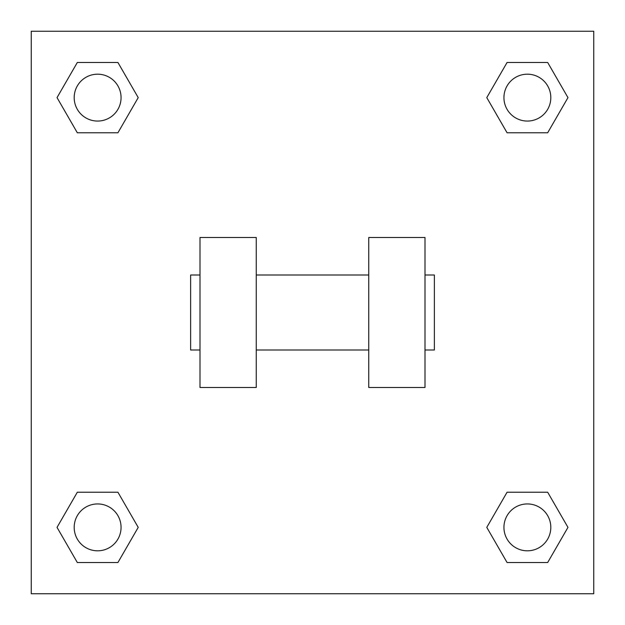 <?xml version="1.0" encoding="UTF-8"?>
<svg xmlns="http://www.w3.org/2000/svg" width="625" height="625" viewBox="0 0 625 625"><rect width="100%" height="100%" fill="white"/><g stroke="black" fill="none" stroke-linecap="round" stroke-linejoin="round"><path stroke-width="0.94" d="M486.781 527.375L507.078 492.219L547.672 492.219L567.969 527.375L547.672 562.531L507.078 562.531L486.781 527.375L507.078 492.219L547.672 492.219L507.078 492.219M547.672 562.531L507.078 562.531L547.672 562.531L567.969 527.375M550.812 527.375A23.438 23.438 0 0 0 515.656 507.078A23.438 23.438 0 0 0 515.656 547.672A23.438 23.438 0 0 0 550.812 527.375M57.031 527.375L77.328 492.219L117.922 492.219L138.219 527.375L117.922 562.531L77.328 562.531L57.031 527.375L77.328 492.219L117.922 492.219L77.328 492.219M117.922 562.531L77.328 562.531L117.922 562.531L138.219 527.375M121.062 527.375A23.438 23.438 0 0 0 85.906 507.078A23.438 23.438 0 0 0 85.906 547.672A23.438 23.438 0 0 0 121.062 527.375M486.781 97.625L507.078 62.469L547.672 62.469L567.969 97.625L547.672 132.781L507.078 132.781L486.781 97.625L507.078 62.469L547.672 62.469L507.078 62.469M547.672 132.781L507.078 132.781L547.672 132.781L567.969 97.625M550.812 97.625A23.438 23.438 0 0 0 515.656 77.328A23.438 23.438 0 0 0 515.656 117.922A23.438 23.438 0 0 0 550.812 97.625M57.031 97.625L77.328 62.469L117.922 62.469L138.219 97.625L117.922 132.781L77.328 132.781L57.031 97.625L77.328 62.469L117.922 62.469L77.328 62.469M117.922 132.781L77.328 132.781L117.922 132.781L138.219 97.625M121.062 97.625A23.438 23.438 0 0 0 85.906 77.328A23.438 23.438 0 0 0 85.906 117.922A23.438 23.438 0 0 0 121.062 97.625M593.75 31.25L593.75 593.75L31.25 593.75L31.25 31.25L593.75 31.25M368.75 237.5L368.75 387.5L425 387.5L425 237.5L368.75 237.5M256.25 387.5L256.25 237.5L200 237.5L200 387.5L256.25 387.5M425 350L434.375 350L434.375 275L425 275M200 275L190.625 275L190.625 350L200 350M368.75 275L256.25 275M368.75 350L256.25 350"/></g></svg>
